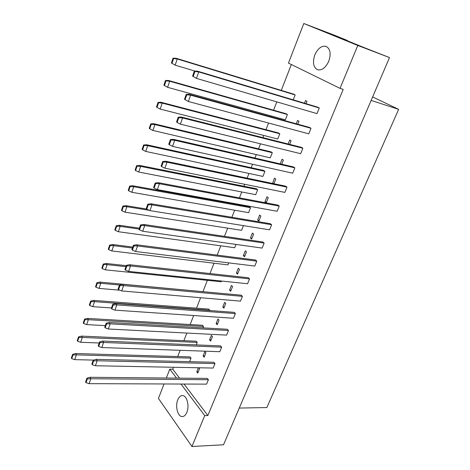 <?xml version="1.0" encoding="UTF-8"?>
<svg xmlns="http://www.w3.org/2000/svg" width="470" height="470" viewBox="0 0 470 470"><rect width="100%" height="100%" fill="white"/><g stroke="black" fill="none" stroke-linecap="round" stroke-linejoin="round"><path stroke-width="0.7" d="M177.766 399.847C178.941 397.044 180.486 395.617 182.407 395.552C186.813 395.264 189.698 405.892 186.86 412.343C185.691 415.081 184.17 416.49 182.301 416.567C177.801 416.872 174.987 406.25 177.766 399.847M314.812 54.937C317.879 48.304 321.668 45.461 326.168 46.407C330.334 48.874 331.197 53.827 328.753 61.265C325.651 67.797 321.915 70.623 317.544 69.725C313.308 67.304 312.397 62.375 314.812 54.937M86.909 378.215L89.935 377.293L207.323 378.409L208.386 379.731L206.589 384.137L89.094 383.661L85.998 382.692L87.326 378.902L86.909 378.215L85.587 382.004L85.998 382.692M198.763 367.769L199.538 368.727L197.788 373.08L196.771 371.799L198.393 367.763M196.771 371.799L198.293 371.823M72.609 354.345L71.364 358.022L71.74 358.657L72.985 354.979L72.609 354.345L75.547 353.528L190.027 356.906L191.014 358.134L189.61 361.671M93.213 360.208L96.238 359.333L213.891 362.276L214.978 363.574L213.151 368.051L95.398 365.754L92.285 364.738L93.636 360.878L93.213 360.208L91.862 364.062L92.285 364.738M205.936 352.794L204.162 357.212L203.122 355.954L204.891 351.548L205.936 352.794M203.122 355.954L204.65 356.002M78.531 336.884L77.262 340.621L77.65 341.238L78.919 337.501L78.531 336.884L81.48 336.109L196.225 341.214L197.23 342.413L196.249 344.898M99.617 341.89L102.654 341.061L220.565 345.897L221.675 347.166L219.819 351.713L101.808 347.536L98.677 346.472L100.051 342.548L99.617 341.89L98.248 345.808L98.677 346.472M212.44 336.614L210.636 341.097L209.579 339.875L211.371 335.398L212.44 336.614M209.579 339.875L211.101 339.945M84.553 319.13L83.261 322.931L83.66 323.536L84.947 319.729L84.553 319.13L87.508 318.402L202.517 325.287L203.545 326.462L202.993 327.86M106.138 323.248L109.181 322.473L227.345 329.259L228.479 330.498L226.593 335.116L108.323 329L105.186 327.884L106.584 323.889L106.138 323.248L104.745 327.243L105.186 327.884M219.038 320.188L217.211 324.741L216.124 323.542L217.951 318.995L219.038 320.188M216.124 323.542L217.657 323.636M90.675 301.076L89.365 304.942L89.77 305.529L91.08 301.664L90.675 301.076L93.636 300.395L208.903 309.119L209.843 310.547M112.777 304.284L115.826 303.555L234.23 312.362L235.388 313.572L233.472 318.261L114.962 310.141L111.807 308.966L113.235 304.901L112.777 304.284L111.355 308.344L111.807 308.966M225.741 303.508L223.885 308.132L222.774 306.957L224.631 302.345L225.741 303.508M222.774 306.957L224.308 307.08M96.896 282.723L95.563 286.647L95.98 287.223L97.319 283.293L96.896 282.723L99.863 282.088L215.513 292.834M119.527 284.979L122.582 284.303L241.222 295.195L242.408 296.37L240.464 301.141L121.712 290.942L118.552 289.714L119.997 285.578L119.527 284.979L118.082 289.109L118.552 289.714M232.55 286.565L230.664 291.259L229.53 290.119L231.41 285.431L232.55 286.565M229.53 290.119L231.064 290.266M221.523 281.042L221.241 281.759L105.368 269.827L102.301 268.605L103.659 264.604L103.23 264.052L101.873 268.047L102.301 268.605M126.407 265.321L129.462 264.71L248.33 277.752L249.541 278.898L247.561 283.739L128.586 271.401L125.414 270.121L126.888 265.908L126.407 265.321L124.932 269.533L125.414 270.121M239.465 269.357L237.55 274.122L236.392 273.011L238.302 268.252L239.465 269.357M236.392 273.011L237.926 273.188M228.708 262.877L227.921 264.874L111.807 250.939L108.729 249.664L110.109 245.593L109.669 245.058L108.294 249.124L108.729 249.664M133.404 245.311L136.47 244.758L255.551 260.022L256.79 261.138L254.781 266.061L135.589 251.509L132.399 250.163L133.897 245.875L133.404 245.311L131.906 249.599L132.399 250.163M246.492 251.873L244.541 256.72L243.36 255.639L245.299 250.804L246.492 251.873M243.36 255.639L244.893 255.839M236.016 244.412L234.7 247.737L118.358 231.722L115.273 230.394L116.677 226.252L116.219 225.741L114.821 229.871L115.273 230.394M140.53 224.936L143.603 224.443L262.889 242.009L264.152 243.09L262.113 248.095L142.715 231.252L139.514 229.848L141.041 225.483L140.53 224.936L139.008 229.301L139.514 229.848M253.63 234.107L251.65 239.03L250.439 237.984L252.413 233.073L253.63 234.107M250.439 237.984L251.979 238.214M243.448 225.635L241.592 230.324L125.026 212.176L121.924 210.789L123.357 206.577L122.887 206.077L121.46 210.29L121.924 210.789M147.792 204.186L150.864 203.751L270.35 223.702L271.642 224.742L269.568 229.83L149.971 210.619L146.758 209.156L148.314 204.709L147.792 204.186L146.24 208.627L146.758 209.156M260.879 216.059L258.87 221.064L257.636 220.048L259.634 215.054L260.879 216.059M257.636 220.048L259.17 220.312M129.673 186.073L132.669 185.715L249.347 206.753L250.539 207.716L248.589 212.64L131.812 192.283L128.698 190.838L130.149 186.549L129.673 186.073L128.222 190.356L128.698 190.838M155.188 183.047L158.267 182.677L277.929 205.09L279.256 206.095L277.141 211.265L157.362 189.61L154.137 188.076L155.723 183.547L155.188 183.047L153.602 187.571L154.137 188.076M268.247 197.717L266.208 202.799L264.945 201.824L266.978 196.748L268.247 197.717M264.945 201.824L266.484 202.112M136.582 165.71L139.578 165.411L256.461 188.74L257.683 189.674L255.704 194.674L138.715 172.032L135.589 170.528L137.07 166.168L136.582 165.71L135.102 170.07L135.589 170.528M162.72 161.51L165.804 161.21L285.642 186.161L286.994 187.13L284.849 192.389L164.894 168.201L161.657 166.603L163.272 161.986L162.72 161.51L161.11 166.121L161.657 166.603M272.565 183.441L274.445 178.142L275.743 179.076L273.875 183.711M272.371 183.3L273.91 183.623M143.608 144.983L146.617 144.748L263.688 170.446L264.939 171.339L262.924 176.42L145.741 151.422L142.604 149.86L144.114 145.418L143.608 144.983L142.105 149.419L142.604 149.86M170.399 139.561L173.483 139.332L293.48 166.921L294.866 167.849L292.681 173.195L172.566 146.387L169.317 144.719L170.968 140.013L170.399 139.561L168.754 144.261L169.317 144.719M280.173 163.86L282.029 159.23L283.357 160.123L281.712 164.218M150.764 123.874L153.778 123.71L271.037 151.845L272.312 152.703L270.268 157.867L152.897 130.443L149.748 128.809L151.281 124.286L150.764 123.874L149.237 128.392L149.748 128.809M178.224 117.195L181.314 117.036L301.452 147.351L302.868 148.238L300.647 153.678L180.386 124.156L177.125 122.417L178.806 117.623L178.224 117.195L176.55 121.983L177.125 122.417M288.139 143.99L289.737 140.001L291.1 140.853L289.679 144.384M158.055 102.384L161.069 102.284L278.504 132.951L279.809 133.768L277.729 139.014L160.182 109.075L157.021 107.383L158.584 102.771L158.055 102.384L156.492 106.984L157.021 107.383M186.202 94.394L189.292 94.311L309.56 127.446L311.011 128.292L308.749 133.827L188.358 101.496L185.086 99.681L186.802 94.793L186.202 94.394L184.493 99.276L185.086 99.681M296.247 123.78L297.58 120.449L298.967 121.26L297.786 124.203M165.475 80.493L168.495 80.464L286.089 113.74L287.423 114.521L285.313 119.856L167.602 87.314L164.429 85.552L166.022 80.864L165.475 80.493L163.889 85.182L164.429 85.552M194.333 71.146L197.429 71.146L317.808 107.201L319.289 108L316.997 113.628L196.483 78.396L193.205 76.504L194.95 71.522L194.333 71.146L192.588 76.122L193.205 76.504M304.495 103.212L305.553 100.568L306.975 101.338L306.035 103.676M173.042 58.198L171.421 62.974L171.979 63.321L173.6 58.538L173.042 58.198L176.062 58.245L293.803 94.212L295.166 94.952L293.233 99.84M166.345 378.015L169.782 369.15L176.526 378.115M180.979 384.031L204.732 415.603L191.954 446.5L158.431 398.425L164.036 383.966M303.802 23.5L357.782 45.467L340.039 88.372L288.451 63.098L303.802 23.5L334.616 35.297L347.453 40.508L333.976 35.35L364.438 47.723L389.512 57.569L223.514 444.779L191.954 446.5M184.017 384.043L207.858 415.521L204.732 415.603M357.782 45.467L389.512 57.569M207.858 415.521L343.2 89.406L340.039 88.372M173.524 367.276L172.772 369.203L169.782 369.15M291.347 64.519L281.277 90.387M276.807 101.878L273.569 110.197M271.319 115.984L270.99 116.824M268.576 123.034L265.985 129.679M263.74 135.454L262.894 137.622M260.486 143.82L258.529 148.843M256.291 154.601L254.94 158.061M252.537 164.236L251.192 167.702M248.959 173.442L247.126 178.142M244.729 184.299L243.971 186.249M241.745 191.971L239.447 197.882M237.056 204.015L236.868 204.503M234.648 210.208L231.898 217.281M227.662 228.156L224.472 236.351M220.788 245.822L217.175 255.104M214.02 263.212L210.002 273.546M207.358 280.326L202.987 291.565M200.596 297.716L196.519 308.179M193.658 315.535L190.15 324.547M186.837 333.06L183.882 340.668M180.128 350.309L177.701 356.542M239.248 408.072L266.848 407.543L398.636 109.357L372.645 96.926M371.147 100.415L398.636 109.357M172.772 369.203L179.54 378.144M197.429 71.146L198.751 71.945L319.289 108M194.95 71.522L198.751 71.945L196.483 78.396M195.214 71.146L175.157 65.154L171.979 63.321M176.062 58.245L177.266 58.973L295.166 94.952M173.6 58.538L177.266 58.973L175.157 65.154M189.292 94.311L190.585 95.175L311.011 128.292M186.802 94.793L190.585 95.175L188.358 101.496M168.495 80.464L169.67 81.245L287.423 114.521M166.022 80.864L169.67 81.245L167.602 87.314M181.314 117.036L182.572 117.952L302.868 148.238M178.806 117.623L182.572 117.952L180.386 124.156M165.804 161.21L166.997 162.226L286.994 187.13M163.272 161.986L166.997 162.226L164.894 168.201M150.864 203.751L151.992 204.867L271.642 224.742M148.314 204.709L151.992 204.867L149.971 210.619M136.47 244.758L137.54 245.963L256.79 261.138M133.897 245.875L137.54 245.963L135.589 251.509M161.069 102.284L162.215 103.118L279.809 133.768M158.584 102.771L162.215 103.118L160.182 109.075M146.617 144.748L147.703 145.677L264.939 171.339M144.114 145.418L147.703 145.677L145.741 151.422M132.669 185.715L133.703 186.737L250.539 207.716M130.149 186.549L133.703 186.737L131.812 192.283M116.219 225.741L119.21 225.265L139.402 228.162M119.21 225.265L120.185 226.37L139.091 229.066M116.677 226.252L120.185 226.37L118.358 231.722M173.483 139.332L174.705 140.301L294.866 167.849M170.968 140.013L174.705 140.301L172.566 146.387M158.267 182.677L159.424 183.746L279.256 206.095M155.723 183.547L159.424 183.746L157.362 189.61M143.603 224.443L144.701 225.606L264.152 243.09M141.041 225.483L144.701 225.606L142.715 231.252M129.462 264.71L130.507 265.955L249.541 278.898M126.888 265.908L130.507 265.955L128.586 271.401M153.778 123.71L154.888 124.591L272.312 152.703M151.281 124.286L154.888 124.591L152.897 130.443M139.578 165.411L140.636 166.392L257.683 189.674M137.07 166.168L140.636 166.392L138.715 172.032M122.887 206.077L125.878 205.66L146.617 209.015M125.878 205.66L126.882 206.724L149.354 210.337M123.357 206.577L126.882 206.724L125.026 212.176M109.669 245.058L112.647 244.529L132.793 247.061M112.647 244.529L113.605 245.675L132.452 248.031M110.109 245.593L113.605 245.675L111.807 250.939M122.582 284.303L123.598 285.59L242.408 296.37M119.997 285.578L123.598 285.59L121.712 290.942M109.181 322.473L110.144 323.836L228.479 330.498M106.584 323.889L110.144 323.836L108.323 329M96.238 359.333L97.149 360.766L214.978 363.574M93.636 360.878L97.149 360.766L95.398 365.754M103.23 264.052L106.202 263.47L126.289 265.65M106.202 263.47L107.131 264.651L125.931 266.672M103.659 264.604L107.131 264.651L105.368 269.827M111.49 307.962L92.813 306.652L89.77 305.529M93.636 300.395L94.517 301.652L209.955 310.265M91.08 301.664L94.517 301.652L92.813 306.652M99.235 342.994L80.67 342.266L77.65 341.238M81.48 336.109L82.315 337.431L197.23 342.413M78.919 337.501L82.315 337.431L80.67 342.266M115.826 303.555L116.813 304.883L235.388 313.572M113.235 304.901L116.813 304.883L114.962 310.141M102.654 341.061L103.588 342.46L221.675 347.166M100.051 342.548L103.588 342.46L101.808 347.536M89.935 377.293L90.822 378.755L208.386 379.731M87.326 378.902L90.822 378.755L89.094 383.661M119.75 290.184L99.035 288.392L95.98 287.223M99.863 282.088L100.768 283.304L119.515 285.014M97.319 283.293L100.768 283.304L99.035 288.392M105.309 325.622L86.686 324.606L83.66 323.536M87.508 318.402L88.366 319.688L203.545 326.462M84.947 319.729L88.366 319.688L86.686 324.606M93.6 360.096L74.742 359.638L71.74 358.657M75.547 353.528L76.363 354.879L191.014 358.134M72.985 354.979L76.363 354.879L74.742 359.638"/></g></svg>
